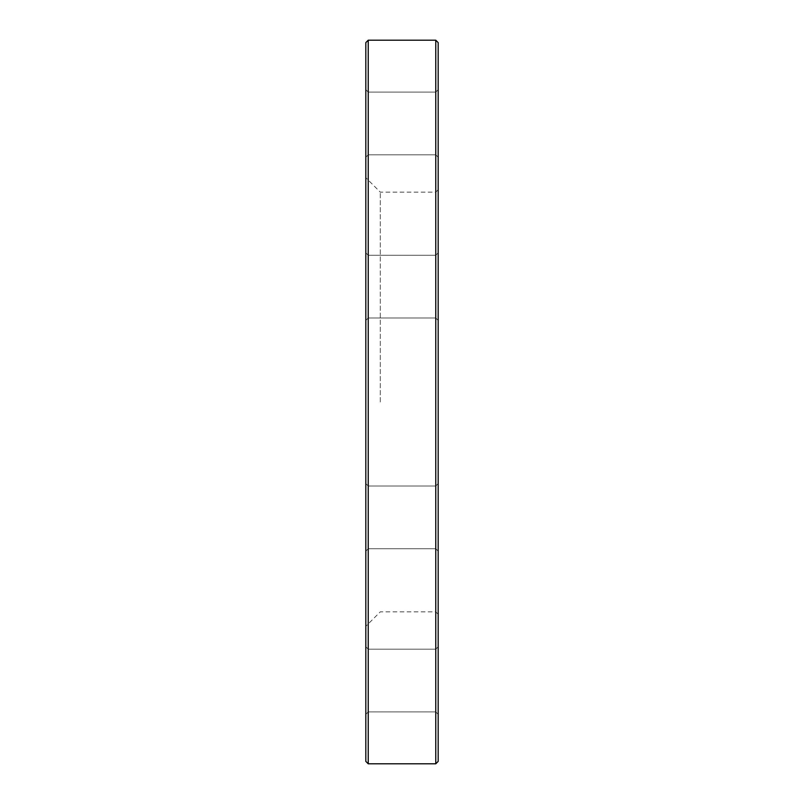 <?xml version="1.0" encoding="UTF-8"?>
<svg xmlns="http://www.w3.org/2000/svg" width="804" height="804" viewBox="0 0 804 804"><rect width="100%" height="100%" fill="white"/><g stroke="black" fill="none" stroke-linecap="round" stroke-linejoin="round"><path stroke-width="0.6" stroke-dasharray="4.02 3.01" d="M435.768 40.2L435.768 763.8M368.232 763.8L368.232 40.2M380.292 402L380.292 192.156L380.292 402M435.768 402L435.768 192.156L435.768 402M365.82 42.612L365.82 761.388M365.82 286.616L365.82 320.384L365.82 286.616M365.82 517.384L365.82 551.152L365.82 517.384M365.82 680.546L365.82 646.778L365.82 680.546M365.82 123.454L365.82 89.686L365.82 123.454M438.18 761.388L438.18 42.612M438.18 402L438.18 614.256L438.18 402M438.18 286.616L438.18 320.384L438.18 286.616M438.18 517.384L438.18 551.152L438.18 517.384M438.18 680.546L438.18 646.778L438.18 680.546M438.18 123.454L438.18 89.686L438.18 123.454M435.768 123.454L435.768 92.098L435.768 123.454M368.232 123.454L368.232 92.098L368.232 123.454M435.768 286.616L435.768 317.972L435.768 286.616M368.232 286.616L368.232 317.972L368.232 286.616M435.768 517.384L435.768 548.74L435.768 517.384M368.232 517.384L368.232 548.74L368.232 517.384M435.768 680.546L435.768 711.902L435.768 680.546M368.232 680.546L368.232 711.902L368.232 680.546M438.18 189.744L435.768 192.156L380.292 192.156L365.82 177.684M438.18 614.256L435.768 611.844L380.292 611.844L365.82 626.316M435.768 92.098L368.232 92.098L365.82 89.686L368.232 92.098L435.768 92.098L438.18 89.686L435.768 92.098M435.768 154.81L368.232 154.81L365.82 157.222L368.232 154.81L435.768 154.81L438.18 157.222L435.768 154.81M435.768 255.26L368.232 255.26L365.82 252.848L368.232 255.26L435.768 255.26L438.18 252.848L435.768 255.26M435.768 317.972L368.232 317.972L365.82 320.384L368.232 317.972L435.768 317.972L438.18 320.384L435.768 317.972M435.768 486.028L368.232 486.028L365.82 483.616L368.232 486.028L435.768 486.028L438.18 483.616L435.768 486.028M435.768 548.74L368.232 548.74L365.82 551.152L368.232 548.74L435.768 548.74L438.18 551.152L435.768 548.74M435.768 649.19L368.232 649.19L365.82 646.778L368.232 649.19L435.768 649.19L438.18 646.778L435.768 649.19M435.768 711.902L368.232 711.902L365.82 714.314L368.232 711.902L435.768 711.902L438.18 714.314L435.768 711.902"/><path stroke-width="1.21" d="M435.768 402L435.768 40.2L368.232 40.2L368.232 763.8L435.768 763.8L435.768 402M368.232 763.8L365.82 761.388L365.82 42.612L368.232 40.2M435.768 40.2L438.18 42.612L438.18 761.388L435.768 763.8"/></g></svg>
